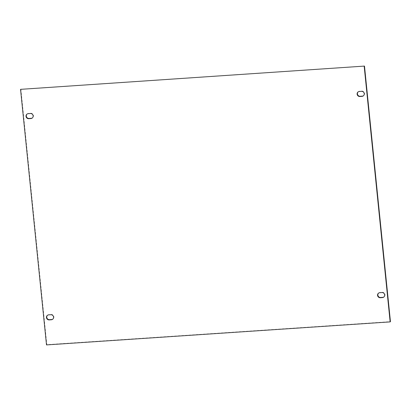 <?xml version="1.0" encoding="UTF-8"?>
<svg xmlns="http://www.w3.org/2000/svg" width="411" height="411" viewBox="0 0 411 411"><rect width="100%" height="100%" fill="white"/><g stroke="black" fill="none" stroke-linecap="round" stroke-linejoin="round"><path stroke-width="0.31" stroke-dasharray="2.06 1.54" d="M358.166 91.884A2.564 2.466 51.2 0 1 359.661 91.232L361.798 91.088A2.564 2.466 51.2 0 1 363.499 95.722M378.603 293.1A2.564 2.466 51.2 0 1 380.098 292.447L382.235 292.303A2.564 2.466 51.2 0 1 383.941 296.937M47.501 315.278A2.564 2.466 51.2 0 1 48.996 314.626L51.134 314.482A2.564 2.466 51.2 0 1 52.834 319.116M27.059 114.063A2.564 2.466 51.2 0 1 28.559 113.41L30.691 113.266A2.564 2.466 51.2 0 1 32.397 117.9M20.853 89.105L46.813 344.67L390.45 321.654M46.51 344.916L46.813 344.67M361.798 91.088L361.49 91.334M382.235 292.303L381.932 292.55M51.134 314.482L50.825 314.728M30.691 113.266L30.388 113.513M28.559 113.41L28.251 113.657M48.996 314.626L48.693 314.872M380.098 292.447L379.795 292.694M359.661 91.232L359.358 91.478M27.208 113.934L26.905 114.181M32.556 117.782L32.248 118.029M52.993 318.998L52.69 319.244M47.645 315.15L47.342 315.396M384.095 296.819L383.792 297.066M378.752 292.971L378.444 293.218M358.31 91.756L358.007 92.002M363.658 95.604L363.355 95.85"/><path stroke-width="0.62" d="M364.238 93.687A2.564 2.466 -128.8 0 0 361.49 91.334L359.358 91.478A2.564 2.466 -128.8 0 0 357.303 94.895A2.564 2.466 -128.8 0 0 359.866 96.518L362.004 96.374A2.564 2.466 -128.8 0 0 364.238 93.687M384.681 294.903A2.564 2.466 -128.8 0 0 381.932 292.55L379.795 292.694A2.564 2.466 -128.8 0 0 377.74 296.11A2.564 2.466 -128.8 0 0 380.309 297.734L382.441 297.59A2.564 2.466 -128.8 0 0 384.681 294.903M53.574 317.081A2.564 2.466 -128.8 0 0 50.825 314.728L48.693 314.872A2.564 2.466 -128.8 0 0 46.638 318.289A2.564 2.466 -128.8 0 0 49.202 319.912L51.339 319.768A2.564 2.466 -128.8 0 0 53.574 317.081M33.137 115.866A2.564 2.466 -128.8 0 0 30.388 113.513L28.251 113.657A2.564 2.466 -128.8 0 0 26.201 117.073A2.564 2.466 -128.8 0 0 28.765 118.697L30.902 118.553A2.564 2.466 -128.8 0 0 33.137 115.866M20.55 89.346L46.51 344.916L390.147 321.895L390.45 321.654L364.49 66.084L20.55 89.346L364.49 66.084M390.147 321.895L364.187 66.33M363.499 95.722A2.564 2.466 51.2 0 1 362.307 96.128L360.175 96.272A2.564 2.466 51.2 0 1 358.166 91.884M383.941 296.937A2.564 2.466 51.2 0 1 382.749 297.343L380.612 297.487A2.564 2.466 51.2 0 1 378.603 293.1M52.834 319.116A2.564 2.466 51.2 0 1 51.642 319.522L49.51 319.666A2.564 2.466 51.2 0 1 47.501 315.278M32.397 117.9A2.564 2.466 51.2 0 1 31.205 118.306L29.068 118.45A2.564 2.466 51.2 0 1 27.059 114.063M29.068 118.45L28.765 118.697M31.205 118.306L30.902 118.553M51.642 319.522L51.339 319.768M49.51 319.666L49.202 319.912M382.749 297.343L382.441 297.59M380.612 297.487L380.309 297.734M360.175 96.272L359.866 96.518M362.307 96.128L362.004 96.374"/></g></svg>
